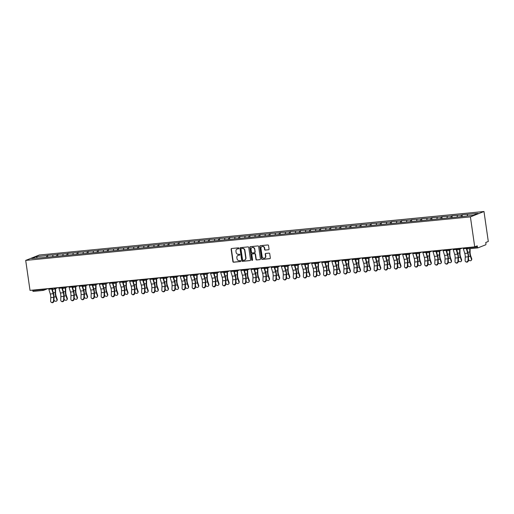 <?xml version="1.0" encoding="UTF-8"?>
<svg xmlns="http://www.w3.org/2000/svg" width="514" height="514" viewBox="0 0 514 514"><rect width="100%" height="100%" fill="white"/><g stroke="black" fill="none" stroke-linecap="round" stroke-linejoin="round"><path stroke-width="0.77" d="M238.926 248.275A0.488 0.443 -111.6 0 0 238.412 247.838L231.653 248.5A0.694 0.636 -111.6 0 0 231.114 249.245L232.893 261.594A0.694 0.636 -111.6 0 0 233.626 262.217L240.385 261.555A0.488 0.443 -111.6 0 0 240.764 261.028A0.488 0.443 -111.6 0 0 240.25 260.592L239.376 260.682A2.229 2.03 -111.6 0 1 237.025 258.683L236.87 257.655A2.229 2.03 -111.6 0 1 238.592 255.259L239.466 255.175A0.488 0.443 -111.6 0 0 239.845 254.648A0.488 0.443 -111.6 0 0 239.331 254.212L238.457 254.302A2.229 2.03 -111.6 0 1 236.099 252.303L235.952 251.275A2.229 2.03 -111.6 0 1 237.674 248.879L238.547 248.795A0.488 0.443 -111.6 0 0 238.926 248.275M268.514 249.791A0.694 0.636 -111.6 0 0 269.047 249.046L268.552 245.583A0.694 0.636 -111.6 0 0 267.813 244.96L260.309 245.692A0.694 0.636 -111.6 0 0 259.769 246.444L261.549 258.786A0.694 0.636 -111.6 0 0 262.288 259.409L269.792 258.677A0.694 0.636 -111.6 0 0 270.332 257.925L269.728 253.743A0.694 0.636 -111.6 0 0 268.989 253.119L265.777 253.434A0.694 0.636 -111.6 0 0 265.243 254.186L265.539 256.255A1.863 1.696 -111.6 0 1 264.524 258.156A1.863 1.696 -111.6 0 1 262.14 256.589L260.964 248.461A1.863 1.696 -111.6 0 1 261.979 246.566A1.863 1.696 -111.6 0 1 264.369 248.127L264.562 249.483A0.694 0.636 -111.6 0 0 265.301 250.106L268.783 249.688A0.694 0.636 -111.6 0 0 268.796 249.682L265.301 250.106M474.724 246.868L30.018 290.384L25.7 260.405L470.406 216.889L474.724 246.868L477.262 245.859L477.422 246.977A1.067 0.424 84.4 0 0 477.936 247.876A1.067 0.424 84.4 0 0 477.981 247.864L485.666 244.812A1.067 0.424 84.4 0 0 485.923 243.604L485.762 242.486L488.3 241.477L483.982 211.505L470.406 216.889M248.77 247.517A0.694 0.636 -111.6 0 0 248.031 246.893L240.526 247.632A0.694 0.636 -111.6 0 0 239.987 248.378L241.766 260.72A0.694 0.636 -111.6 0 0 242.499 261.343L250.01 260.611A0.694 0.636 -111.6 0 0 250.543 259.866L248.77 247.517M250.414 246.662L257.925 245.93A0.694 0.636 -111.6 0 1 258.658 246.553L260.437 258.895A0.694 0.636 -111.6 0 1 259.898 259.641L256.685 259.955A0.694 0.636 -111.6 0 1 255.953 259.332L255.233 254.327A0.694 0.636 -111.6 0 0 254.494 253.704L252.368 253.91A0.694 0.636 -111.6 0 0 251.828 254.661L252.58 259.872A0.488 0.443 -111.6 0 1 252.316 260.373A0.488 0.443 -111.6 0 1 251.687 259.962L249.881 247.407A0.694 0.636 -111.6 0 1 250.414 246.662A0.694 0.636 -111.6 0 0 250.151 247.305L249.881 247.407M483.982 211.505L39.276 255.021L25.7 260.405M462.337 216.497L462.08 214.756L461.379 215.038L461.026 216.696M462.08 214.756L478.065 213.406L473.343 215.282L462.105 216.593L41.441 257.752L31.617 258.503L36.34 256.627L46.87 255.599L46.517 257.257M47.828 257.058L47.577 255.317L46.87 255.599M47.577 255.317L56.983 254.61L56.63 256.268M57.941 256.068L57.69 254.327L56.983 254.61M57.69 254.327L67.09 253.62L66.743 255.278M68.047 255.079L67.797 253.338L67.09 253.62M67.797 253.338L77.203 252.631L76.849 254.289M78.16 254.089L77.91 252.348L77.203 252.631M77.91 252.348L87.309 251.642L86.962 253.299M88.267 253.1L88.016 251.359L87.309 251.642M88.016 251.359L97.422 250.652L97.069 252.31M98.38 252.117L98.129 250.369L97.422 250.652M98.129 250.369L107.529 249.663L107.182 251.32M108.486 251.128L108.236 249.386L107.529 249.663M108.236 249.386L117.642 248.673L117.288 250.331M118.599 250.138L118.348 248.397L117.642 248.673M118.348 248.397L127.748 247.684L127.401 249.341M128.706 249.149L128.455 247.407L127.748 247.684M128.455 247.407L137.861 246.694L137.508 248.352M138.819 248.159L138.568 246.418L137.861 246.694M138.568 246.418L147.968 245.705L147.621 247.362M148.925 247.17L148.674 245.429L147.968 245.705M148.674 245.429L158.081 244.715L157.727 246.373M159.038 246.18L158.787 244.439L158.081 244.715M158.787 244.439L168.187 243.726L167.84 245.384M169.145 245.191L168.894 243.45L168.187 243.726M168.894 243.45L178.3 242.736L177.947 244.394M179.257 244.201L179.007 242.46L178.3 242.736M179.007 242.46L188.407 241.747L188.06 243.405M189.364 243.212L189.113 241.471L188.407 241.747M189.113 241.471L198.52 240.758L198.166 242.415M199.477 242.222L199.226 240.481L198.52 240.758M199.226 240.481L208.633 239.768L208.279 241.426M209.583 241.233L209.333 239.492L208.633 239.768M209.333 239.492L218.739 238.779L218.386 240.436M219.696 240.244L219.446 238.502L218.739 238.779M219.446 238.502L228.852 237.789L228.499 239.447M229.803 239.254L229.552 237.513L228.852 237.789M229.552 237.513L238.959 236.8L238.605 238.464M239.916 238.265L239.665 236.524L238.959 236.8M239.665 236.524L249.072 235.81L248.718 237.474M250.029 237.275L249.772 235.534L249.072 235.81M249.772 235.534L259.178 234.827L258.825 236.485M260.135 236.286L259.885 234.545L259.178 234.827M259.885 234.545L269.291 233.838L268.938 235.496M270.248 235.296L269.998 233.555L269.291 233.838M269.998 233.555L279.398 232.848L279.051 234.506M280.355 234.307L280.104 232.566L279.398 232.848M280.104 232.566L289.51 231.859L289.157 233.517M290.468 233.317L290.217 231.576L289.51 231.859M290.217 231.576L299.617 230.87L299.27 232.527M300.574 232.328L300.324 230.587L299.617 230.87M300.324 230.587L309.73 229.88L309.377 231.538M310.687 231.339L310.437 229.597L309.73 229.88M310.437 229.597L319.837 228.891L319.49 230.548M320.794 230.349L320.543 228.608L319.837 228.891M320.543 228.608L329.949 227.901L329.596 229.559M330.907 229.36L330.656 227.618L329.949 227.901M330.656 227.618L340.056 226.912L339.709 228.569M341.013 228.37L340.763 226.629L340.056 226.912M340.763 226.629L350.169 225.922L349.816 227.58M351.126 227.381L350.876 225.64L350.169 225.922M350.876 225.64L360.275 224.933L359.928 226.59M361.233 226.391L360.982 224.65L360.275 224.933M360.982 224.65L370.388 223.943L370.035 225.601M371.346 225.402L371.095 223.661L370.388 223.943M371.095 223.661L380.495 222.954L380.148 224.612M381.452 224.412L381.202 222.671L380.495 222.954M381.202 222.671L390.608 221.964L390.254 223.622M391.565 223.423L391.315 221.682L390.608 221.964M391.315 221.682L400.714 220.975L400.367 222.633M401.672 222.433L401.421 220.692L400.714 220.975M401.421 220.692L410.827 219.986L410.474 221.643M411.785 221.444L411.534 219.703L410.827 219.986M411.534 219.703L420.94 218.996L420.587 220.654M421.891 220.455L421.641 218.713L420.94 218.996M421.641 218.713L431.047 218.007L430.693 219.664M432.004 219.465L431.754 217.724L431.047 218.007M431.754 217.724L441.16 217.017L440.806 218.675M442.111 218.476L441.86 216.735L441.16 217.017M441.86 216.735L451.266 216.028L450.913 217.685M452.224 217.486L451.973 215.745L451.266 216.028M451.973 215.745L461.379 215.038M457.421 215.424L457.074 217.081M447.315 216.413L446.962 218.071M437.202 217.403L436.855 219.06M427.095 218.392L426.742 220.05M416.982 219.382L416.636 221.039M406.876 220.371L406.523 222.029M396.763 221.361L396.416 223.018M386.656 222.35L386.303 224.008M376.544 223.339L376.19 224.997M366.437 224.329L366.084 225.987M356.324 225.318L355.971 226.976M346.218 226.308L345.864 227.965M336.105 227.297L335.751 228.955M325.998 228.287L325.645 229.944M315.885 229.276L315.532 230.934M305.772 230.266L305.425 231.923M295.666 231.255L295.312 232.913M285.553 232.244L285.206 233.902M275.446 233.234L275.093 234.892M265.333 234.223L264.986 235.881M255.227 235.213L254.873 236.87M245.114 236.202L244.767 237.86M235.007 237.192L234.654 238.849M224.894 238.181L224.547 239.839M214.788 239.171L214.434 240.828M204.675 240.16L204.328 241.818M194.568 241.15L194.215 242.807M184.455 242.139L184.108 243.797M174.349 243.128L173.995 244.786M164.236 244.111L163.882 245.776M154.129 245.101L153.776 246.765M144.016 246.09L143.663 247.748M133.91 247.08L133.556 248.737M123.797 248.069L123.444 249.727M113.69 249.059L113.337 250.716M103.577 250.048L103.224 251.706M93.464 251.038L93.118 252.695M83.358 252.027L83.005 253.685M73.245 253.016L72.898 254.674M63.138 254.006L62.785 255.664M53.026 254.995L52.679 256.653M32.665 290.121L32.716 290.494L42.765 289.51L42.713 289.138M43.227 290.404L33.275 291.38A1.067 0.424 -95.6 0 1 33.23 291.393A1.067 0.424 -95.6 0 1 32.716 290.494M36.34 256.627L37.194 257.957M467.534 214.434L467.226 215.88M238.785 248.692L237.943 248.776A2.229 2.03 -111.6 0 0 237.307 248.956M238.226 255.336A2.229 2.03 -111.6 0 1 238.862 255.15L239.704 255.072M231.634 248.5A0.694 0.636 -111.6 0 0 231.384 249.136L233.163 261.485A0.694 0.636 -111.6 0 0 233.902 262.108L240.623 261.446M240.507 247.632A0.694 0.636 -111.6 0 0 240.256 248.268L242.036 260.617A0.694 0.636 -111.6 0 0 242.775 261.24L250.279 260.502A0.694 0.636 -111.6 0 0 250.292 260.502L250.01 260.611M241.362 248.519A0.488 0.443 -111.6 0 0 240.989 249.046L242.55 259.878A0.488 0.443 -111.6 0 0 243.064 260.315L243.983 260.225A2.229 2.03 -111.6 0 0 245.705 257.835L244.638 250.427A2.229 2.03 -111.6 0 0 242.287 248.429L241.638 248.416A0.488 0.443 -111.6 0 0 241.426 248.493M244.625 260.045A2.229 2.03 -111.6 0 0 245.975 257.726L245.705 257.835M241.638 248.416L242.557 248.32A2.229 2.03 -111.6 0 1 244.908 250.318L245.975 257.726M259.898 259.641L260.174 259.538A0.694 0.636 -111.6 0 0 260.187 259.531L256.685 259.955M252.348 253.916A0.694 0.636 -111.6 0 1 252.637 253.807L254.771 253.595A0.694 0.636 -111.6 0 1 255.503 254.218L256.223 259.229A0.694 0.636 -111.6 0 0 256.961 259.853M250.151 247.305L251.963 259.853A0.488 0.443 -111.6 0 0 252.438 260.29M254.481 249.129A1.863 1.696 -111.6 0 0 252.091 247.568A1.863 1.696 -111.6 0 0 251.076 249.463L251.494 252.329A0.694 0.636 -111.6 0 0 252.226 252.952L254.359 252.747A0.694 0.636 -111.6 0 0 254.893 251.995L254.751 249.027A1.863 1.696 -111.6 0 0 252.233 247.517M254.642 252.637A0.694 0.636 -111.6 0 0 255.169 251.886L254.893 251.995M254.751 249.027L255.169 251.886M262.121 246.514A1.863 1.696 -111.6 0 1 264.639 248.024L264.838 249.38A0.694 0.636 -111.6 0 0 265.571 250.003M264.659 258.099A1.863 1.696 -111.6 0 0 265.809 256.152L265.539 256.255M265.764 253.434A0.694 0.636 -111.6 0 0 265.513 254.077L265.809 256.152M260.296 245.692A0.694 0.636 -111.6 0 0 260.045 246.334L261.819 258.677A0.694 0.636 -111.6 0 0 262.558 259.3L270.062 258.568A0.694 0.636 -111.6 0 0 270.081 258.568L269.792 258.677M53.957 299.913L54.034 300.118A1.6 1.253 -152.5 0 0 55.428 301.268A1.6 1.253 -152.5 0 0 56.906 300.709A1.6 1.253 -152.5 0 0 56.951 299.829L57.215 299.321L56.174 296.347A4.755 1.895 -95.6 0 1 55.718 294.438A4.755 1.895 -95.6 0 1 55.602 292.755L55.602 288.585M55.223 288.733L55.223 292.569A5.68 2.262 84.4 0 0 55.364 294.58A5.68 2.262 84.4 0 0 55.91 296.854L56.951 299.829M57.215 299.321A1.6 1.253 27.5 0 1 57.17 300.202L56.906 300.709M52.312 288.791L52.306 289.44M48.637 288.56A5.68 2.262 -95.6 0 0 48.836 289.286L50.282 293.995A4.755 1.895 84.4 0 1 50.629 295.589A4.755 1.895 84.4 0 1 50.745 297.625L50.629 301.063A1.6 1.388 -55.8 0 0 53.546 300.78L53.662 297.343A4.755 1.895 84.4 0 0 53.546 295.306A4.755 1.895 84.4 0 0 53.199 293.712L51.753 288.996A5.68 2.262 -95.6 0 1 51.554 288.277M51.946 288.238A4.755 1.895 84.4 0 0 52.036 288.547L53.482 293.263A5.68 2.262 -95.6 0 1 53.899 295.164A5.68 2.262 -95.6 0 1 54.041 297.593L53.925 301.031A1.6 1.388 124.2 0 1 51.567 302.495L51.188 302.238M64.07 298.923L64.141 299.129A1.6 1.253 -152.5 0 0 65.541 300.279A1.6 1.253 -152.5 0 0 67.019 299.72A1.6 1.253 -152.5 0 0 67.058 298.846L67.321 298.332L66.28 295.357A4.755 1.895 -95.6 0 1 65.831 293.449A4.755 1.895 -95.6 0 1 65.708 291.766L65.715 287.596M65.336 287.744L65.329 291.579A5.68 2.262 84.4 0 0 65.477 293.59A5.68 2.262 84.4 0 0 66.017 295.865L67.058 298.846M67.321 298.332A1.6 1.253 27.5 0 1 67.283 299.212L67.019 299.72M62.419 287.801L62.419 288.45M74.177 297.934L74.254 298.139A1.6 1.253 -152.5 0 0 75.648 299.289A1.6 1.253 -152.5 0 0 77.126 298.73A1.6 1.253 -152.5 0 0 77.171 297.857L77.434 297.343L76.393 294.368A4.755 1.895 -95.6 0 1 75.937 292.46A4.755 1.895 -95.6 0 1 75.821 290.776L75.821 286.606M75.449 286.754L75.442 290.59A5.68 2.262 84.4 0 0 75.584 292.601A5.68 2.262 84.4 0 0 76.13 294.875L77.171 297.857M77.434 297.343A1.6 1.253 27.5 0 1 77.389 298.223L77.126 298.73M72.532 286.818L72.532 287.461M84.29 296.944L84.36 297.15A1.6 1.253 -152.5 0 0 85.761 298.3A1.6 1.253 -152.5 0 0 87.239 297.747A1.6 1.253 -152.5 0 0 87.277 296.867L87.541 296.353L86.5 293.378A4.755 1.895 -95.6 0 1 86.05 291.47A4.755 1.895 -95.6 0 1 85.928 289.787L85.934 285.617M85.555 285.765L85.549 289.6A5.68 2.262 84.4 0 0 85.697 291.611A5.68 2.262 84.4 0 0 86.236 293.886L87.277 296.867M87.541 296.353A1.6 1.253 27.5 0 1 87.502 297.233L87.239 297.747M82.638 285.829L82.638 286.471M94.403 295.955L94.473 296.16A1.6 1.253 -152.5 0 0 95.867 297.31A1.6 1.253 -152.5 0 0 97.345 296.758A1.6 1.253 -152.5 0 0 97.39 295.878L97.654 295.364L96.613 292.389A4.755 1.895 -95.6 0 1 96.157 290.481A4.755 1.895 -95.6 0 1 96.041 288.804L96.041 284.627M95.668 284.775L95.662 288.617A5.68 2.262 84.4 0 0 95.81 290.622A5.68 2.262 84.4 0 0 96.349 292.896L97.39 295.878M97.654 295.364A1.6 1.253 27.5 0 1 97.609 296.244L97.345 296.758M92.751 284.84L92.751 285.482M104.509 294.965L104.58 295.171A1.6 1.253 -152.5 0 0 105.98 296.321A1.6 1.253 -152.5 0 0 107.458 295.768A1.6 1.253 -152.5 0 0 107.497 294.888L107.76 294.374L106.719 291.399A4.755 1.895 -95.6 0 1 106.269 289.491A4.755 1.895 -95.6 0 1 106.147 287.814L106.154 283.638M105.775 283.786L105.775 287.628A5.68 2.262 84.4 0 0 105.916 289.633A5.68 2.262 84.4 0 0 106.456 291.907L107.497 294.888M107.76 294.374A1.6 1.253 27.5 0 1 107.722 295.254L107.458 295.768M102.858 283.85L102.858 284.493M58.75 287.57A5.68 2.262 -95.6 0 0 58.943 288.296L60.389 293.006A4.755 1.895 84.4 0 1 60.742 294.599A4.755 1.895 84.4 0 1 60.858 296.636L60.742 300.073A1.6 1.388 -55.8 0 0 63.659 299.791L63.775 296.353A4.755 1.895 84.4 0 0 63.659 294.316A4.755 1.895 84.4 0 0 63.306 292.723L61.86 288.007A5.68 2.262 -95.6 0 1 61.667 287.287M62.053 287.249A4.755 1.895 84.4 0 0 62.149 287.557L63.595 292.273A5.68 2.262 -95.6 0 1 64.012 294.175A5.68 2.262 -95.6 0 1 64.147 296.604L64.032 300.041A1.6 1.388 124.2 0 1 61.674 301.506L61.301 301.249M68.857 286.581A5.68 2.262 -95.6 0 0 69.056 287.307L70.502 292.016A4.755 1.895 84.4 0 1 70.848 293.61A4.755 1.895 84.4 0 1 70.964 295.646L70.848 299.084A1.6 1.388 -55.8 0 0 73.765 298.801L73.881 295.364A4.755 1.895 84.4 0 0 73.765 293.327A4.755 1.895 84.4 0 0 73.418 291.734L71.973 287.018A5.68 2.262 -95.6 0 1 71.774 286.298M72.166 286.259A4.755 1.895 84.4 0 0 72.256 286.568L73.701 291.284A5.68 2.262 -95.6 0 1 74.119 293.186A5.68 2.262 -95.6 0 1 74.26 295.614L74.144 299.052A1.6 1.388 124.2 0 1 71.787 300.517L71.407 300.266M78.97 285.591A5.68 2.262 -95.6 0 0 79.162 286.317L80.608 291.027A4.755 1.895 84.4 0 1 80.961 292.62A4.755 1.895 84.4 0 1 81.077 294.657L80.961 298.094A1.6 1.388 -55.8 0 0 83.878 297.812L83.994 294.374A4.755 1.895 84.4 0 0 83.878 292.337A4.755 1.895 84.4 0 0 83.525 290.744L82.079 286.028A5.68 2.262 -95.6 0 1 81.887 285.309M82.279 285.27A4.755 1.895 84.4 0 0 82.368 285.578L83.814 290.294A5.68 2.262 -95.6 0 1 84.232 292.196A5.68 2.262 -95.6 0 1 84.367 294.625L84.251 298.069A1.6 1.388 124.2 0 1 81.893 299.527L81.52 299.276M89.076 284.602A5.68 2.262 -95.6 0 0 89.275 285.328L90.721 290.037A4.755 1.895 84.4 0 1 91.068 291.631A4.755 1.895 84.4 0 1 91.184 293.667L91.068 297.105A1.6 1.388 -55.8 0 0 93.985 296.822L94.101 293.385A4.755 1.895 84.4 0 0 93.985 291.348A4.755 1.895 84.4 0 0 93.638 289.755L92.192 285.039A5.68 2.262 -95.6 0 1 91.993 284.319M92.385 284.281A4.755 1.895 84.4 0 0 92.475 284.595L93.921 289.305A5.68 2.262 -95.6 0 1 94.338 291.207A5.68 2.262 -95.6 0 1 94.48 293.635L94.364 297.079A1.6 1.388 124.2 0 1 92.006 298.538L91.627 298.287M99.189 283.612A5.68 2.262 -95.6 0 0 99.382 284.338L100.828 289.048A4.755 1.895 84.4 0 1 101.181 290.641A4.755 1.895 84.4 0 1 101.297 292.678L101.181 296.115A1.6 1.388 -55.8 0 0 104.098 295.833L104.213 292.395A4.755 1.895 84.4 0 0 104.098 290.359A4.755 1.895 84.4 0 0 103.744 288.765L102.299 284.049A5.68 2.262 -95.6 0 1 102.106 283.33M102.498 283.291A4.755 1.895 84.4 0 0 102.588 283.606L104.034 288.315A5.68 2.262 -95.6 0 1 104.451 290.217A5.68 2.262 -95.6 0 1 104.586 292.646L104.47 296.09A1.6 1.388 124.2 0 1 102.113 297.548L101.74 297.298M114.622 293.976L114.693 294.181A1.6 1.253 -152.5 0 0 116.087 295.332A1.6 1.253 -152.5 0 0 117.565 294.779A1.6 1.253 -152.5 0 0 117.61 293.899L117.873 293.385L116.832 290.41A4.755 1.895 -95.6 0 1 116.376 288.502A4.755 1.895 -95.6 0 1 116.26 286.825L116.26 282.649M115.888 282.796L115.881 286.639A5.68 2.262 84.4 0 0 116.029 288.643A5.68 2.262 84.4 0 0 116.569 290.918L117.61 293.899M117.873 293.385A1.6 1.253 27.5 0 1 117.834 294.265L117.565 294.779M112.971 282.861L112.971 283.503M109.296 282.623A5.68 2.262 -95.6 0 0 109.495 283.349L110.94 288.058A4.755 1.895 84.4 0 1 111.294 289.652A4.755 1.895 84.4 0 1 111.403 291.689L111.287 295.126A1.6 1.388 -55.8 0 0 114.204 294.843L114.32 291.406A4.755 1.895 84.4 0 0 114.204 289.369A4.755 1.895 84.4 0 0 113.857 287.776L112.412 283.06A5.68 2.262 -95.6 0 1 112.213 282.34M112.605 282.302A4.755 1.895 84.4 0 0 112.694 282.616L114.14 287.326A5.68 2.262 -95.6 0 1 114.558 289.228A5.68 2.262 -95.6 0 1 114.699 291.663L114.583 295.1A1.6 1.388 124.2 0 1 112.225 296.559L111.853 296.308M124.729 292.986L124.799 293.192A1.6 1.253 -152.5 0 0 126.2 294.342A1.6 1.253 -152.5 0 0 127.678 293.79A1.6 1.253 -152.5 0 0 127.716 292.909L127.98 292.395L126.945 289.421A4.755 1.895 -95.6 0 1 126.489 287.519A4.755 1.895 -95.6 0 1 126.367 285.835L126.373 281.659M125.994 281.807L125.994 285.649A5.68 2.262 84.4 0 0 126.136 287.654A5.68 2.262 84.4 0 0 126.675 289.928L127.716 292.909M127.98 292.395A1.6 1.253 27.5 0 1 127.941 293.276L127.678 293.79M123.077 281.871L123.077 282.514M119.409 281.633A5.68 2.262 -95.6 0 0 119.601 282.359L121.047 287.069A4.755 1.895 84.4 0 1 121.4 288.662A4.755 1.895 84.4 0 1 121.516 290.699L121.4 294.137A1.6 1.388 -55.8 0 0 124.317 293.854L124.433 290.416A4.755 1.895 84.4 0 0 124.317 288.38A4.755 1.895 84.4 0 0 123.964 286.786L122.518 282.07A5.68 2.262 -95.6 0 1 122.326 281.351M122.717 281.312A4.755 1.895 84.4 0 0 122.807 281.627L124.253 286.337A5.68 2.262 -95.6 0 1 124.671 288.238A5.68 2.262 -95.6 0 1 124.806 290.673L124.69 294.111A1.6 1.388 124.2 0 1 122.332 295.569L121.959 295.319M134.841 291.997L134.912 292.203A1.6 1.253 -152.5 0 0 136.306 293.353A1.6 1.253 -152.5 0 0 137.784 292.8A1.6 1.253 -152.5 0 0 137.829 291.92L138.093 291.406L137.052 288.431A4.755 1.895 -95.6 0 1 136.602 286.529A4.755 1.895 -95.6 0 1 136.48 284.846L136.48 280.67M136.107 280.817L136.101 284.66A5.68 2.262 84.4 0 0 136.249 286.664A5.68 2.262 84.4 0 0 136.788 288.939L137.829 291.92M138.093 291.406A1.6 1.253 27.5 0 1 138.054 292.286L137.784 292.8M133.19 280.882L133.19 281.524M129.515 280.644A5.68 2.262 -95.6 0 0 129.714 281.37L131.16 286.08A4.755 1.895 84.4 0 1 131.513 287.673A4.755 1.895 84.4 0 1 131.623 289.71L131.507 293.147A1.6 1.388 -55.8 0 0 134.424 292.864L134.54 289.427A4.755 1.895 84.4 0 0 134.424 287.39A4.755 1.895 84.4 0 0 134.077 285.797L132.631 281.081A5.68 2.262 -95.6 0 1 132.432 280.361M132.824 280.323A4.755 1.895 84.4 0 0 132.914 280.638L134.36 285.347A5.68 2.262 -95.6 0 1 134.777 287.249A5.68 2.262 -95.6 0 1 134.919 289.684L134.803 293.121A1.6 1.388 124.2 0 1 132.445 294.58L132.072 294.329M144.948 291.008L145.019 291.213A1.6 1.253 -152.5 0 0 146.419 292.363A1.6 1.253 -152.5 0 0 147.897 291.811A1.6 1.253 -152.5 0 0 147.936 290.93L148.205 290.416L147.165 287.442A4.755 1.895 -95.6 0 1 146.708 285.54A4.755 1.895 -95.6 0 1 146.586 283.856L146.593 279.68M146.214 279.828L146.214 283.67A5.68 2.262 84.4 0 0 146.355 285.675A5.68 2.262 84.4 0 0 146.895 287.949L147.936 290.93M148.205 290.416A1.6 1.253 27.5 0 1 148.16 291.297L147.897 291.811M143.297 279.892L143.297 280.535M139.628 279.655A5.68 2.262 -95.6 0 0 139.821 280.381L141.273 285.09A4.755 1.895 84.4 0 1 141.62 286.683A4.755 1.895 84.4 0 1 141.735 288.72L141.62 292.158A1.6 1.388 -55.8 0 0 144.537 291.875L144.652 288.438A4.755 1.895 84.4 0 0 144.537 286.401A4.755 1.895 84.4 0 0 144.183 284.807L142.738 280.098A5.68 2.262 -95.6 0 1 142.545 279.372M142.937 279.333A4.755 1.895 84.4 0 0 143.027 279.648L144.473 284.358A5.68 2.262 -95.6 0 1 144.89 286.259A5.68 2.262 -95.6 0 1 145.025 288.695L144.909 292.132A1.6 1.388 124.2 0 1 142.551 293.59L142.179 293.34M155.061 290.018L155.132 290.224A1.6 1.253 -152.5 0 0 156.526 291.374A1.6 1.253 -152.5 0 0 158.004 290.821A1.6 1.253 -152.5 0 0 158.049 289.941L158.312 289.427L157.271 286.452A4.755 1.895 -95.6 0 1 156.821 284.55A4.755 1.895 -95.6 0 1 156.699 282.867L156.699 278.691M156.327 278.839L156.32 282.681A5.68 2.262 84.4 0 0 156.468 284.685A5.68 2.262 84.4 0 0 157.008 286.96L158.049 289.941M158.312 289.427A1.6 1.253 27.5 0 1 158.273 290.307L158.004 290.821M153.41 278.903L153.41 279.545M149.735 278.665A5.68 2.262 -95.6 0 0 149.934 279.391L151.379 284.101A4.755 1.895 84.4 0 1 151.733 285.694A4.755 1.895 84.4 0 1 151.848 287.731L151.726 291.168A1.6 1.388 -55.8 0 0 154.643 290.885L154.759 287.448A4.755 1.895 84.4 0 0 154.65 285.411A4.755 1.895 84.4 0 0 154.296 283.818L152.851 279.108A5.68 2.262 -95.6 0 1 152.652 278.382M153.043 278.344A4.755 1.895 84.4 0 0 153.133 278.659L154.579 283.368A5.68 2.262 -95.6 0 1 154.997 285.27A5.68 2.262 -95.6 0 1 155.138 287.705L155.022 291.142A1.6 1.388 124.2 0 1 152.664 292.601L152.292 292.35M165.167 289.029L165.238 289.234A1.6 1.253 -152.5 0 0 166.639 290.384A1.6 1.253 -152.5 0 0 168.117 289.832A1.6 1.253 -152.5 0 0 168.155 288.952L168.425 288.444L167.384 285.463A4.755 1.895 -95.6 0 1 166.928 283.561A4.755 1.895 -95.6 0 1 166.806 281.878L166.812 277.701M166.433 277.849L166.433 281.691A5.68 2.262 84.4 0 0 166.575 283.696A5.68 2.262 84.4 0 0 167.114 285.97L168.155 288.952M168.425 288.444A1.6 1.253 27.5 0 1 168.38 289.318L168.117 289.832M163.516 277.913L163.516 278.556M159.848 277.676A5.68 2.262 -95.6 0 0 160.04 278.402L161.492 283.111A4.755 1.895 84.4 0 1 161.839 284.705A4.755 1.895 84.4 0 1 161.955 286.741L161.839 290.179A1.6 1.388 -55.8 0 0 164.756 289.896L164.872 286.459A4.755 1.895 84.4 0 0 164.756 284.422A4.755 1.895 84.4 0 0 164.403 282.828L162.957 278.119A5.68 2.262 -95.6 0 1 162.765 277.393M163.156 277.354A4.755 1.895 84.4 0 0 163.246 277.669L164.692 282.379A5.68 2.262 -95.6 0 1 165.11 284.281A5.68 2.262 -95.6 0 1 165.245 286.716L165.129 290.153A1.6 1.388 124.2 0 1 162.777 291.611L162.398 291.361M175.28 288.039L175.351 288.245A1.6 1.253 -152.5 0 0 176.745 289.395A1.6 1.253 -152.5 0 0 178.223 288.842A1.6 1.253 -152.5 0 0 178.268 287.962L178.531 287.454L177.491 284.473A4.755 1.895 -95.6 0 1 177.041 282.572A4.755 1.895 -95.6 0 1 176.919 280.888L176.919 276.712M176.546 276.86L176.54 280.702A5.68 2.262 84.4 0 0 176.688 282.706A5.68 2.262 84.4 0 0 177.227 284.981L178.268 287.962M178.531 287.454A1.6 1.253 27.5 0 1 178.493 288.328L178.223 288.842M173.629 276.924L173.629 277.566M169.961 276.686A5.68 2.262 -95.6 0 0 170.153 277.412L171.599 282.128A4.755 1.895 84.4 0 1 171.952 283.715A4.755 1.895 84.4 0 1 172.068 285.752L171.946 289.189A1.6 1.388 -55.8 0 0 174.863 288.907L174.978 285.469A4.755 1.895 84.4 0 0 174.869 283.432A4.755 1.895 84.4 0 0 174.516 281.839L173.07 277.13A5.68 2.262 -95.6 0 1 172.871 276.403M173.263 276.365A4.755 1.895 84.4 0 0 173.353 276.68L174.799 281.389A5.68 2.262 -95.6 0 1 175.223 283.291A5.68 2.262 -95.6 0 1 175.358 285.726L175.242 289.164A1.6 1.388 124.2 0 1 172.884 290.628L172.511 290.371M185.387 287.05L185.458 287.255A1.6 1.253 -152.5 0 0 186.858 288.405A1.6 1.253 -152.5 0 0 188.336 287.853A1.6 1.253 -152.5 0 0 188.375 286.973L188.644 286.465L187.604 283.484A4.755 1.895 -95.6 0 1 187.147 281.582A4.755 1.895 -95.6 0 1 187.025 279.899L187.032 275.722M186.653 275.87L186.653 279.712A5.68 2.262 84.4 0 0 186.794 281.717A5.68 2.262 84.4 0 0 187.334 283.991L188.375 286.973M188.644 286.465A1.6 1.253 27.5 0 1 188.599 287.345L188.336 287.853M183.736 275.934L183.736 276.577M180.067 275.697A5.68 2.262 -95.6 0 0 180.266 276.423L181.712 281.139A4.755 1.895 84.4 0 1 182.059 282.726A4.755 1.895 84.4 0 1 182.174 284.762L182.059 288.2A1.6 1.388 -55.8 0 0 184.976 287.917L185.091 284.48A4.755 1.895 84.4 0 0 184.976 282.443A4.755 1.895 84.4 0 0 184.629 280.85L183.177 276.14A5.68 2.262 -95.6 0 1 182.984 275.414M183.376 275.375A4.755 1.895 84.4 0 0 183.466 275.69L184.911 280.4A5.68 2.262 -95.6 0 1 185.329 282.302A5.68 2.262 -95.6 0 1 185.464 284.737L185.348 288.174A1.6 1.388 124.2 0 1 182.997 289.639L182.618 289.382M195.5 286.06L195.571 286.266A1.6 1.253 -152.5 0 0 196.965 287.416A1.6 1.253 -152.5 0 0 198.443 286.863A1.6 1.253 -152.5 0 0 198.488 285.983L198.751 285.476L197.71 282.494A4.755 1.895 -95.6 0 1 197.26 280.593A4.755 1.895 -95.6 0 1 197.138 278.909L197.138 274.733M196.766 274.881L196.759 278.723A5.68 2.262 84.4 0 0 196.907 280.734A5.68 2.262 84.4 0 0 197.447 283.002L198.488 285.983M198.751 285.476A1.6 1.253 27.5 0 1 198.712 286.356L198.443 286.863M193.849 274.945L193.849 275.588M190.18 274.707A5.68 2.262 -95.6 0 0 190.373 275.433L191.818 280.149A4.755 1.895 84.4 0 1 192.172 281.736A4.755 1.895 84.4 0 1 192.287 283.773L192.172 287.217A1.6 1.388 -55.8 0 0 195.082 286.928L195.204 283.49A4.755 1.895 84.4 0 0 195.089 281.454A4.755 1.895 84.4 0 0 194.735 279.86L193.29 275.151A5.68 2.262 -95.6 0 1 193.091 274.425M193.482 274.386A4.755 1.895 84.4 0 0 193.572 274.701L195.018 279.41A5.68 2.262 -95.6 0 1 195.442 281.312A5.68 2.262 -95.6 0 1 195.577 283.747L195.461 287.185A1.6 1.388 124.2 0 1 193.103 288.65L192.731 288.393M205.606 285.071L205.684 285.276A1.6 1.253 -152.5 0 0 207.078 286.426A1.6 1.253 -152.5 0 0 208.555 285.874A1.6 1.253 -152.5 0 0 208.594 284.994L208.864 284.486L207.823 281.505A4.755 1.895 -95.6 0 1 207.367 279.603A4.755 1.895 -95.6 0 1 207.245 277.92L207.251 273.744M206.872 273.891L206.872 277.733A5.68 2.262 84.4 0 0 207.013 279.744A5.68 2.262 84.4 0 0 207.553 282.013L208.594 284.994M208.864 284.486A1.6 1.253 27.5 0 1 208.819 285.366L208.555 285.874M203.955 273.956L203.955 274.598M200.287 273.718A5.68 2.262 -95.6 0 0 200.486 274.444L201.931 279.16A4.755 1.895 84.4 0 1 202.278 280.747A4.755 1.895 84.4 0 1 202.394 282.784L202.278 286.227A1.6 1.388 -55.8 0 0 205.195 285.938L205.311 282.501A4.755 1.895 84.4 0 0 205.195 280.464A4.755 1.895 84.4 0 0 204.848 278.871L203.396 274.161A5.68 2.262 -95.6 0 1 203.203 273.435M203.595 273.397A4.755 1.895 84.4 0 0 203.685 273.711L205.131 278.421A5.68 2.262 -95.6 0 1 205.549 280.323A5.68 2.262 -95.6 0 1 205.684 282.758L205.568 286.195A1.6 1.388 124.2 0 1 203.216 287.66L202.837 287.403M215.719 284.081L215.79 284.287A1.6 1.253 -152.5 0 0 217.191 285.437A1.6 1.253 -152.5 0 0 218.668 284.884A1.6 1.253 -152.5 0 0 218.707 284.004L218.97 283.497L217.93 280.515A4.755 1.895 -95.6 0 1 217.48 278.614A4.755 1.895 -95.6 0 1 217.358 276.93L217.358 272.754M216.985 272.902L216.979 276.744A5.68 2.262 84.4 0 0 217.126 278.755A5.68 2.262 84.4 0 0 217.666 281.023L218.707 284.004M218.97 283.497A1.6 1.253 27.5 0 1 218.932 284.377L218.668 284.884M214.068 272.966L214.068 273.609M210.399 272.728A5.68 2.262 -95.6 0 0 210.592 273.454L212.038 278.17A4.755 1.895 84.4 0 1 212.391 279.757A4.755 1.895 84.4 0 1 212.507 281.794L212.391 285.238A1.6 1.388 -55.8 0 0 215.302 284.949L215.424 281.511A4.755 1.895 84.4 0 0 215.308 279.475A4.755 1.895 84.4 0 0 214.955 277.881L213.509 273.172A5.68 2.262 -95.6 0 1 213.316 272.446M213.702 272.407A4.755 1.895 84.4 0 0 213.792 272.722L215.237 277.431A5.68 2.262 -95.6 0 1 215.662 279.333A5.68 2.262 -95.6 0 1 215.796 281.768L215.681 285.206A1.6 1.388 124.2 0 1 213.323 286.671L212.95 286.414M225.826 283.092L225.903 283.298A1.6 1.253 -152.5 0 0 227.297 284.448A1.6 1.253 -152.5 0 0 228.775 283.895A1.6 1.253 -152.5 0 0 228.814 283.015L229.083 282.507L228.043 279.526A4.755 1.895 -95.6 0 1 227.586 277.624A4.755 1.895 -95.6 0 1 227.464 275.941L227.471 271.765M227.092 271.912L227.092 275.755A5.68 2.262 84.4 0 0 227.233 277.766A5.68 2.262 84.4 0 0 227.773 280.034L228.814 283.015M229.083 282.507A1.6 1.253 27.5 0 1 229.038 283.387L228.775 283.895M224.175 271.977L224.175 272.619M220.506 271.739A5.68 2.262 -95.6 0 0 220.705 272.465L222.151 277.181A4.755 1.895 84.4 0 1 222.498 278.768A4.755 1.895 84.4 0 1 222.613 280.805L222.498 284.248A1.6 1.388 -55.8 0 0 225.415 283.959L225.53 280.522A4.755 1.895 84.4 0 0 225.415 278.485A4.755 1.895 84.4 0 0 225.068 276.892L223.622 272.182A5.68 2.262 -95.6 0 1 223.423 271.456M223.815 271.418A4.755 1.895 84.4 0 0 223.905 271.733L225.35 276.442A5.68 2.262 -95.6 0 1 225.768 278.344A5.68 2.262 -95.6 0 1 225.903 280.779L225.787 284.216A1.6 1.388 124.2 0 1 223.436 285.681L223.057 285.424M235.939 282.102L236.01 282.308A1.6 1.253 -152.5 0 0 237.41 283.465A1.6 1.253 -152.5 0 0 238.888 282.906A1.6 1.253 -152.5 0 0 238.926 282.025L239.19 281.518L238.149 278.537A4.755 1.895 -95.6 0 1 237.699 276.635A4.755 1.895 -95.6 0 1 237.577 274.951L237.584 270.775M237.205 270.923L237.198 274.765A5.68 2.262 84.4 0 0 237.346 276.776A5.68 2.262 84.4 0 0 237.886 279.044L238.926 282.025M239.19 281.518A1.6 1.253 27.5 0 1 239.151 282.398L238.888 282.906M234.288 270.987L234.288 271.63M246.045 281.113L246.122 281.319A1.6 1.253 -152.5 0 0 247.517 282.475A1.6 1.253 -152.5 0 0 248.994 281.916A1.6 1.253 -152.5 0 0 249.039 281.036L249.303 280.528L248.262 277.547A4.755 1.895 -95.6 0 1 247.806 275.645A4.755 1.895 -95.6 0 1 247.684 273.962L247.69 269.786M247.311 269.934L247.311 273.776A5.68 2.262 84.4 0 0 247.452 275.787A5.68 2.262 84.4 0 0 247.999 278.055L249.039 281.036M249.303 280.528A1.6 1.253 27.5 0 1 249.258 281.409L248.994 281.916M244.401 269.998L244.394 270.64M256.158 280.124L256.229 280.329A1.6 1.253 -152.5 0 0 257.63 281.486A1.6 1.253 -152.5 0 0 259.107 280.927A1.6 1.253 -152.5 0 0 259.146 280.046L259.409 279.539L258.369 276.558A4.755 1.895 -95.6 0 1 257.919 274.656A4.755 1.895 -95.6 0 1 257.797 272.973L257.803 268.796M257.424 268.944L257.418 272.786A5.68 2.262 84.4 0 0 257.565 274.797A5.68 2.262 84.4 0 0 258.105 277.065L259.146 280.046M259.409 279.539A1.6 1.253 27.5 0 1 259.371 280.419L259.107 280.927M254.507 269.008L254.507 269.657M266.265 279.134L266.342 279.34A1.6 1.253 -152.5 0 0 267.736 280.496A1.6 1.253 -152.5 0 0 269.214 279.937A1.6 1.253 -152.5 0 0 269.259 279.057L269.522 278.549L268.481 275.568A4.755 1.895 -95.6 0 1 268.025 273.666A4.755 1.895 -95.6 0 1 267.91 271.983L267.91 267.807M267.531 267.955L267.531 271.797A5.68 2.262 84.4 0 0 267.672 273.808A5.68 2.262 84.4 0 0 268.218 276.076L269.259 279.057M269.522 278.549A1.6 1.253 27.5 0 1 269.477 279.43L269.214 279.937M264.62 268.019L264.614 268.668M276.378 278.145L276.448 278.35A1.6 1.253 -152.5 0 0 277.849 279.507A1.6 1.253 -152.5 0 0 279.327 278.948A1.6 1.253 -152.5 0 0 279.365 278.068L279.629 277.56L278.588 274.579A4.755 1.895 -95.6 0 1 278.138 272.677A4.755 1.895 -95.6 0 1 278.016 270.994L278.023 266.817M277.644 266.965L277.637 270.807A5.68 2.262 84.4 0 0 277.785 272.818A5.68 2.262 84.4 0 0 278.325 275.086L279.365 278.068M279.629 277.56A1.6 1.253 27.5 0 1 279.59 278.44L279.327 278.948M274.727 267.029L274.727 267.678M286.484 277.155L286.561 277.367A1.6 1.253 -152.5 0 0 287.956 278.517A1.6 1.253 -152.5 0 0 289.433 277.958A1.6 1.253 -152.5 0 0 289.478 277.078L289.742 276.571L288.701 273.589A4.755 1.895 -95.6 0 1 288.245 271.688A4.755 1.895 -95.6 0 1 288.129 270.004L288.129 265.828M287.75 265.976L287.75 269.818A5.68 2.262 84.4 0 0 287.891 271.829A5.68 2.262 84.4 0 0 288.438 274.097L289.478 277.078M289.742 276.571A1.6 1.253 27.5 0 1 289.697 277.451L289.433 277.958M284.84 266.04L284.84 266.689M296.597 276.166L296.668 276.378A1.6 1.253 -152.5 0 0 298.069 277.528A1.6 1.253 -152.5 0 0 299.546 276.969A1.6 1.253 -152.5 0 0 299.585 276.089L299.848 275.581L298.807 272.6A4.755 1.895 -95.6 0 1 298.358 270.698A4.755 1.895 -95.6 0 1 298.236 269.015L298.242 264.838M297.863 264.993L297.857 268.828A5.68 2.262 84.4 0 0 298.004 270.839A5.68 2.262 84.4 0 0 298.544 273.107L299.585 276.089M299.848 275.581A1.6 1.253 27.5 0 1 299.81 276.461L299.546 276.969M294.946 265.051L294.946 265.699M306.71 275.176L306.781 275.388A1.6 1.253 -152.5 0 0 308.175 276.538A1.6 1.253 -152.5 0 0 309.653 275.979A1.6 1.253 -152.5 0 0 309.698 275.099L309.961 274.592L308.92 271.61A4.755 1.895 -95.6 0 1 308.464 269.709A4.755 1.895 -95.6 0 1 308.349 268.025L308.349 263.849M307.976 264.003L307.97 267.839A5.68 2.262 84.4 0 0 308.117 269.85A5.68 2.262 84.4 0 0 308.657 272.124L309.698 275.099M309.961 274.592A1.6 1.253 27.5 0 1 309.916 275.472L309.653 275.979M305.059 264.061L305.059 264.71M316.817 274.187L316.887 274.399A1.6 1.253 -152.5 0 0 318.288 275.549A1.6 1.253 -152.5 0 0 319.766 274.99A1.6 1.253 -152.5 0 0 319.804 274.11L320.068 273.602L319.027 270.621A4.755 1.895 -95.6 0 1 318.577 268.719A4.755 1.895 -95.6 0 1 318.455 267.036L318.462 262.86M318.082 263.014L318.082 266.85A5.68 2.262 84.4 0 0 318.224 268.861A5.68 2.262 84.4 0 0 318.764 271.135L319.804 274.11M320.068 273.602A1.6 1.253 27.5 0 1 320.029 274.482L319.766 274.99M315.166 263.072L315.166 263.721M326.93 273.197L327 273.409A1.6 1.253 -152.5 0 0 328.395 274.56A1.6 1.253 -152.5 0 0 329.872 274.001A1.6 1.253 -152.5 0 0 329.917 273.12L330.181 272.613L329.14 269.632A4.755 1.895 -95.6 0 1 328.684 267.73A4.755 1.895 -95.6 0 1 328.568 266.046L328.568 261.87M328.195 262.024L328.189 265.86A5.68 2.262 84.4 0 0 328.337 267.871A5.68 2.262 84.4 0 0 328.876 270.146L329.917 273.12M330.181 272.613A1.6 1.253 27.5 0 1 330.142 273.493L329.872 274.001M325.278 262.082L325.278 262.731M337.036 272.208L337.107 272.42A1.6 1.253 -152.5 0 0 338.508 273.57A1.6 1.253 -152.5 0 0 339.985 273.011A1.6 1.253 -152.5 0 0 340.024 272.131L340.287 271.623L339.253 268.642A4.755 1.895 -95.6 0 1 338.797 266.74A4.755 1.895 -95.6 0 1 338.675 265.057L338.681 260.881M338.302 261.035L338.302 264.871A5.68 2.262 84.4 0 0 338.443 266.882A5.68 2.262 84.4 0 0 338.983 269.156L340.024 272.131M340.287 271.623A1.6 1.253 27.5 0 1 340.249 272.504L339.985 273.011M335.385 261.093L335.385 261.742M347.149 271.219L347.22 271.431A1.6 1.253 -152.5 0 0 348.614 272.581A1.6 1.253 -152.5 0 0 350.092 272.022A1.6 1.253 -152.5 0 0 350.137 271.141L350.4 270.634L349.359 267.653A4.755 1.895 -95.6 0 1 348.91 265.751A4.755 1.895 -95.6 0 1 348.788 264.067L348.788 259.891M348.415 260.045L348.408 263.881A5.68 2.262 84.4 0 0 348.556 265.892A5.68 2.262 84.4 0 0 349.096 268.167L350.137 271.141M350.4 270.634A1.6 1.253 27.5 0 1 350.362 271.514L350.092 272.022M345.498 260.103L345.498 260.752M357.256 270.229L357.326 270.441A1.6 1.253 -152.5 0 0 358.727 271.591A1.6 1.253 -152.5 0 0 360.205 271.032A1.6 1.253 -152.5 0 0 360.243 270.152L360.513 269.644L359.472 266.663A4.755 1.895 -95.6 0 1 359.016 264.761A4.755 1.895 -95.6 0 1 358.894 263.078L358.9 258.902M358.521 259.056L358.521 262.892A5.68 2.262 84.4 0 0 358.663 264.903A5.68 2.262 84.4 0 0 359.202 267.177L360.243 270.152M360.513 269.644A1.6 1.253 27.5 0 1 360.468 270.525L360.205 271.032M355.604 259.114L355.604 259.763M367.369 269.246L367.439 269.452A1.6 1.253 -152.5 0 0 368.834 270.602A1.6 1.253 -152.5 0 0 370.311 270.043A1.6 1.253 -152.5 0 0 370.356 269.163L370.62 268.655L369.579 265.674A4.755 1.895 -95.6 0 1 369.129 263.772A4.755 1.895 -95.6 0 1 369.007 262.089L369.007 257.912M368.634 258.067L368.628 261.902A5.68 2.262 84.4 0 0 368.776 263.913A5.68 2.262 84.4 0 0 369.315 266.188L370.356 269.163M370.62 268.655A1.6 1.253 27.5 0 1 370.581 269.535L370.311 270.043M365.717 258.124L365.717 258.773M377.475 268.257L377.546 268.462A1.6 1.253 -152.5 0 0 378.946 269.612A1.6 1.253 -152.5 0 0 380.424 269.053A1.6 1.253 -152.5 0 0 380.463 268.173L380.733 267.666L379.692 264.684A4.755 1.895 -95.6 0 1 379.236 262.782A4.755 1.895 -95.6 0 1 379.114 261.099L379.12 256.923M378.741 257.077L378.741 260.913A5.68 2.262 84.4 0 0 378.882 262.924A5.68 2.262 84.4 0 0 379.422 265.198L380.463 268.173M380.733 267.666A1.6 1.253 27.5 0 1 380.688 268.546L380.424 269.053M375.824 257.135L375.824 257.784M387.588 267.267L387.659 267.473A1.6 1.253 -152.5 0 0 389.053 268.623A1.6 1.253 -152.5 0 0 390.531 268.064A1.6 1.253 -152.5 0 0 390.576 267.184L390.839 266.676L389.798 263.695A4.755 1.895 -95.6 0 1 389.349 261.793A4.755 1.895 -95.6 0 1 389.226 260.11L389.226 255.933M388.854 256.088L388.847 259.923A5.68 2.262 84.4 0 0 388.995 261.934A5.68 2.262 84.4 0 0 389.535 264.209L390.576 267.184M390.839 266.676A1.6 1.253 27.5 0 1 390.801 267.556L390.531 268.064M385.937 256.145L385.937 256.794M397.695 266.278L397.765 266.483A1.6 1.253 -152.5 0 0 399.166 267.633A1.6 1.253 -152.5 0 0 400.644 267.074A1.6 1.253 -152.5 0 0 400.682 266.194L400.952 265.687L399.911 262.705A4.755 1.895 -95.6 0 1 399.455 260.804A4.755 1.895 -95.6 0 1 399.333 259.12L399.339 254.95M398.96 255.098L398.96 258.934A5.68 2.262 84.4 0 0 399.102 260.945A5.68 2.262 84.4 0 0 399.641 263.219L400.682 266.194M400.952 265.687A1.6 1.253 27.5 0 1 400.907 266.567L400.644 267.074M396.043 255.156L396.043 255.805M407.808 265.288L407.878 265.494A1.6 1.253 -152.5 0 0 409.272 266.644A1.6 1.253 -152.5 0 0 410.75 266.085A1.6 1.253 -152.5 0 0 410.795 265.205L411.059 264.697L410.018 261.722A4.755 1.895 -95.6 0 1 409.568 259.814A4.755 1.895 -95.6 0 1 409.446 258.131L409.446 253.961M409.073 254.109L409.067 257.944A5.68 2.262 84.4 0 0 409.215 259.955A5.68 2.262 84.4 0 0 409.754 262.23L410.795 265.205M411.059 264.697A1.6 1.253 27.5 0 1 411.02 265.577L410.75 266.085M406.156 254.167L406.156 254.815M417.914 264.299L417.991 264.504A1.6 1.253 -152.5 0 0 419.385 265.654A1.6 1.253 -152.5 0 0 420.863 265.096A1.6 1.253 -152.5 0 0 420.902 264.215L421.172 263.708L420.131 260.733A4.755 1.895 -95.6 0 1 419.675 258.825A4.755 1.895 -95.6 0 1 419.552 257.141L419.559 252.972M419.18 253.119L419.18 256.955A5.68 2.262 84.4 0 0 419.321 258.966A5.68 2.262 84.4 0 0 419.861 261.24L420.902 264.215M421.172 263.708A1.6 1.253 27.5 0 1 421.127 264.588L420.863 265.096M416.263 253.177L416.263 253.826M428.027 263.309L428.098 263.515A1.6 1.253 -152.5 0 0 429.498 264.665A1.6 1.253 -152.5 0 0 430.976 264.106A1.6 1.253 -152.5 0 0 431.015 263.226L431.278 262.718L430.237 259.743A4.755 1.895 -95.6 0 1 429.788 257.835A4.755 1.895 -95.6 0 1 429.665 256.152L429.665 251.982M429.293 252.13L429.286 255.966A5.68 2.262 84.4 0 0 429.434 257.977A5.68 2.262 84.4 0 0 429.974 260.251L431.015 263.226M431.278 262.718A1.6 1.253 27.5 0 1 431.24 263.598L430.976 264.106M426.376 252.188L426.376 252.837M438.134 262.32L438.211 262.526A1.6 1.253 -152.5 0 0 439.605 263.676A1.6 1.253 -152.5 0 0 441.083 263.117A1.6 1.253 -152.5 0 0 441.121 262.236L441.391 261.729L440.35 258.754A4.755 1.895 -95.6 0 1 439.894 256.846A4.755 1.895 -95.6 0 1 439.772 255.162L439.778 250.993M439.399 251.14L439.399 254.976A5.68 2.262 84.4 0 0 439.541 256.987A5.68 2.262 84.4 0 0 440.08 259.262L441.121 262.236M441.391 261.729A1.6 1.253 27.5 0 1 441.346 262.609L441.083 263.117M436.482 251.198L436.482 251.847M448.247 261.33L448.317 261.536A1.6 1.253 -152.5 0 0 449.718 262.686A1.6 1.253 -152.5 0 0 451.196 262.127A1.6 1.253 -152.5 0 0 451.234 261.253L451.498 260.739L450.457 257.765A4.755 1.895 -95.6 0 1 450.007 255.856A4.755 1.895 -95.6 0 1 449.885 254.173L449.891 250.003M449.512 250.151L449.506 253.987A5.68 2.262 84.4 0 0 449.654 255.998A5.68 2.262 84.4 0 0 450.193 258.272L451.234 261.253M451.498 260.739A1.6 1.253 27.5 0 1 451.459 261.62L451.196 262.127M446.595 250.209L446.595 250.858M458.353 260.341L458.43 260.547A1.6 1.253 -152.5 0 0 459.824 261.697A1.6 1.253 -152.5 0 0 461.302 261.144A1.6 1.253 -152.5 0 0 461.347 260.264L461.611 259.75L460.57 256.775A4.755 1.895 -95.6 0 1 460.114 254.867A4.755 1.895 -95.6 0 1 459.991 253.184L459.998 249.014M459.619 249.161L459.619 252.997A5.68 2.262 84.4 0 0 459.76 255.008A5.68 2.262 84.4 0 0 460.306 257.283L461.347 260.264M461.611 259.75A1.6 1.253 27.5 0 1 461.566 260.63L461.302 261.144M456.708 249.226L456.702 249.868M468.466 259.352L468.537 259.557A1.6 1.253 -152.5 0 0 469.937 260.707A1.6 1.253 -152.5 0 0 471.415 260.155A1.6 1.253 -152.5 0 0 471.454 259.274L471.717 258.76L470.676 255.786A4.755 1.895 -95.6 0 1 470.226 253.877A4.755 1.895 -95.6 0 1 470.104 252.201L470.104 248.641M469.732 248.68L469.725 252.008A5.68 2.262 84.4 0 0 469.873 254.019A5.68 2.262 84.4 0 0 470.413 256.293L471.454 259.274M471.717 258.76A1.6 1.253 27.5 0 1 471.679 259.641L471.415 260.155M466.815 248.236L466.815 248.879M230.619 270.756A5.68 2.262 -95.6 0 0 230.812 271.476L232.257 276.191A4.755 1.895 84.4 0 1 232.611 277.778A4.755 1.895 84.4 0 1 232.726 279.822L232.611 283.259A1.6 1.388 -55.8 0 0 235.528 282.97L235.643 279.532A4.755 1.895 84.4 0 0 235.528 277.496A4.755 1.895 84.4 0 0 235.174 275.902L233.729 271.193A5.68 2.262 -95.6 0 1 233.536 270.467M233.921 270.428A4.755 1.895 84.4 0 0 234.011 270.743L235.457 275.453A5.68 2.262 -95.6 0 1 235.881 277.354A5.68 2.262 -95.6 0 1 236.016 279.789L235.9 283.227A1.6 1.388 124.2 0 1 233.542 284.692L233.17 284.435M240.725 269.766A5.68 2.262 -95.6 0 0 240.925 270.486L242.37 275.202A4.755 1.895 84.4 0 1 242.717 276.789A4.755 1.895 84.4 0 1 242.833 278.832L242.717 282.27A1.6 1.388 -55.8 0 0 245.634 281.98L245.75 278.543A4.755 1.895 84.4 0 0 245.634 276.506A4.755 1.895 84.4 0 0 245.287 274.913L243.842 270.203A5.68 2.262 -95.6 0 1 243.642 269.477M244.034 269.439A4.755 1.895 84.4 0 0 244.124 269.754L245.57 274.463A5.68 2.262 -95.6 0 1 245.988 276.365A5.68 2.262 -95.6 0 1 246.129 278.8L246.007 282.237A1.6 1.388 124.2 0 1 243.655 283.702L243.276 283.445M250.838 268.777A5.68 2.262 -95.6 0 0 251.031 269.497L252.477 274.213A4.755 1.895 84.4 0 1 252.83 275.8A4.755 1.895 84.4 0 1 252.946 277.843L252.83 281.28A1.6 1.388 -55.8 0 0 255.747 280.991L255.863 277.554A4.755 1.895 84.4 0 0 255.747 275.517A4.755 1.895 84.4 0 0 255.394 273.923L253.948 269.214A5.68 2.262 -95.6 0 1 253.755 268.488M254.141 268.449A4.755 1.895 84.4 0 0 254.231 268.764L255.683 273.474A5.68 2.262 -95.6 0 1 256.101 275.375A5.68 2.262 -95.6 0 1 256.235 277.811L256.12 281.248A1.6 1.388 124.2 0 1 253.762 282.713L253.389 282.456M260.945 267.788A5.68 2.262 -95.6 0 0 261.144 268.507L262.59 273.223A4.755 1.895 84.4 0 1 262.937 274.81A4.755 1.895 84.4 0 1 263.052 276.853L262.937 280.291A1.6 1.388 -55.8 0 0 265.854 280.001L265.969 276.564A4.755 1.895 84.4 0 0 265.854 274.527A4.755 1.895 84.4 0 0 265.507 272.934L264.061 268.224A5.68 2.262 -95.6 0 1 263.862 267.498M264.254 267.46A4.755 1.895 84.4 0 0 264.344 267.775L265.789 272.484A5.68 2.262 -95.6 0 1 266.207 274.386A5.68 2.262 -95.6 0 1 266.348 276.821L266.233 280.258A1.6 1.388 124.2 0 1 263.875 281.723L263.496 281.466M271.058 266.798A5.68 2.262 -95.6 0 0 271.251 267.518L272.696 272.234A4.755 1.895 84.4 0 1 273.05 273.827A4.755 1.895 84.4 0 1 273.165 275.864L273.05 279.301A1.6 1.388 -55.8 0 0 275.967 279.012L276.082 275.575A4.755 1.895 84.4 0 0 275.967 273.538A4.755 1.895 84.4 0 0 275.613 271.945L274.168 267.235A5.68 2.262 -95.6 0 1 273.975 266.509M274.36 266.47A4.755 1.895 84.4 0 0 274.45 266.785L275.902 271.495A5.68 2.262 -95.6 0 1 276.32 273.397A5.68 2.262 -95.6 0 1 276.455 275.832L276.339 279.269A1.6 1.388 124.2 0 1 273.981 280.734L273.609 280.477M281.164 265.809A5.68 2.262 -95.6 0 0 281.364 266.528L282.809 271.244A4.755 1.895 84.4 0 1 283.156 272.838A4.755 1.895 84.4 0 1 283.272 274.874L283.156 278.312A1.6 1.388 -55.8 0 0 286.073 278.023L286.189 274.585A4.755 1.895 84.4 0 0 286.073 272.548A4.755 1.895 84.4 0 0 285.726 270.955L284.281 266.246A5.68 2.262 -95.6 0 1 284.081 265.52M284.473 265.481A4.755 1.895 84.4 0 0 284.563 265.796L286.009 270.512A5.68 2.262 -95.6 0 1 286.426 272.407A5.68 2.262 -95.6 0 1 286.568 274.842L286.452 278.28A1.6 1.388 124.2 0 1 284.094 279.744L283.715 279.487M291.277 264.819A5.68 2.262 -95.6 0 0 291.47 265.539L292.916 270.255A4.755 1.895 84.4 0 1 293.269 271.848A4.755 1.895 84.4 0 1 293.385 273.885L293.269 277.322A1.6 1.388 -55.8 0 0 296.186 277.033L296.302 273.596A4.755 1.895 84.4 0 0 296.186 271.559A4.755 1.895 84.4 0 0 295.833 269.966L294.387 265.256A5.68 2.262 -95.6 0 1 294.194 264.53M294.586 264.492A4.755 1.895 84.4 0 0 294.676 264.806L296.122 269.522A5.68 2.262 -95.6 0 1 296.539 271.418A5.68 2.262 -95.6 0 1 296.674 273.853L296.559 277.29A1.6 1.388 124.2 0 1 294.201 278.755L293.828 278.498M301.384 263.83A5.68 2.262 -95.6 0 0 301.583 264.549L303.029 269.265A4.755 1.895 84.4 0 1 303.376 270.859A4.755 1.895 84.4 0 1 303.491 272.895L303.376 276.333A1.6 1.388 -55.8 0 0 306.293 276.044L306.408 272.606A4.755 1.895 84.4 0 0 306.293 270.57A4.755 1.895 84.4 0 0 305.946 268.976L304.5 264.267A5.68 2.262 -95.6 0 1 304.301 263.541M304.693 263.502A4.755 1.895 84.4 0 0 304.783 263.817L306.228 268.533A5.68 2.262 -95.6 0 1 306.646 270.428A5.68 2.262 -95.6 0 1 306.787 272.863L306.672 276.301A1.6 1.388 124.2 0 1 304.314 277.766L303.935 277.509M311.497 262.84A5.68 2.262 -95.6 0 0 311.69 263.56L313.135 268.276A4.755 1.895 84.4 0 1 313.489 269.869A4.755 1.895 84.4 0 1 313.604 271.906L313.489 275.343A1.6 1.388 -55.8 0 0 316.406 275.054L316.521 271.617A4.755 1.895 84.4 0 0 316.406 269.58A4.755 1.895 84.4 0 0 316.052 267.987L314.607 263.277A5.68 2.262 -95.6 0 1 314.414 262.551M314.806 262.513A4.755 1.895 84.4 0 0 314.896 262.827L316.341 267.543A5.68 2.262 -95.6 0 1 316.759 269.439A5.68 2.262 -95.6 0 1 316.894 271.874L316.778 275.311A1.6 1.388 124.2 0 1 314.42 276.776L314.048 276.519M321.603 261.851A5.68 2.262 -95.6 0 0 321.803 262.57L323.248 267.286A4.755 1.895 84.4 0 1 323.602 268.88A4.755 1.895 84.4 0 1 323.711 270.917L323.595 274.354A1.6 1.388 -55.8 0 0 326.512 274.065L326.628 270.627A4.755 1.895 84.4 0 0 326.512 268.591A4.755 1.895 84.4 0 0 326.165 266.997L324.719 262.288A5.68 2.262 -95.6 0 1 324.52 261.562M324.912 261.523A4.755 1.895 84.4 0 0 325.002 261.838L326.448 266.554A5.68 2.262 -95.6 0 1 326.865 268.449A5.68 2.262 -95.6 0 1 327.007 270.884L326.891 274.322A1.6 1.388 124.2 0 1 324.533 275.787L324.154 275.53M331.716 260.861A5.68 2.262 -95.6 0 0 331.909 261.581L333.355 266.297A4.755 1.895 84.4 0 1 333.708 267.89A4.755 1.895 84.4 0 1 333.824 269.927L333.708 273.364A1.6 1.388 -55.8 0 0 336.625 273.075L336.741 269.638A4.755 1.895 84.4 0 0 336.625 267.601A4.755 1.895 84.4 0 0 336.272 266.014L334.826 261.298A5.68 2.262 -95.6 0 1 334.633 260.572M335.025 260.534A4.755 1.895 84.4 0 0 335.115 260.849L336.561 265.565A5.68 2.262 -95.6 0 1 336.978 267.46A5.68 2.262 -95.6 0 1 337.113 269.895L336.998 273.332A1.6 1.388 124.2 0 1 334.64 274.797L334.267 274.54M341.823 259.872A5.68 2.262 -95.6 0 0 342.022 260.592L343.468 265.308A4.755 1.895 84.4 0 1 343.821 266.901A4.755 1.895 84.4 0 1 343.93 268.938L343.815 272.375A1.6 1.388 -55.8 0 0 346.732 272.086L346.847 268.649A4.755 1.895 84.4 0 0 346.732 266.612A4.755 1.895 84.4 0 0 346.385 265.025L344.939 260.309A5.68 2.262 -95.6 0 1 344.74 259.583M345.132 259.544A4.755 1.895 84.4 0 0 345.222 259.859L346.667 264.575A5.68 2.262 -95.6 0 1 347.085 266.47A5.68 2.262 -95.6 0 1 347.226 268.906L347.111 272.343A1.6 1.388 124.2 0 1 344.753 273.808L344.38 273.551M351.936 258.883A5.68 2.262 -95.6 0 0 352.129 259.602L353.574 264.318A4.755 1.895 84.4 0 1 353.928 265.911A4.755 1.895 84.4 0 1 354.043 267.948L353.928 271.386A1.6 1.388 -55.8 0 0 356.844 271.103L356.96 267.659A4.755 1.895 84.4 0 0 356.844 265.622A4.755 1.895 84.4 0 0 356.491 264.035L355.046 259.319A5.68 2.262 -95.6 0 1 354.853 258.593M355.245 258.555A4.755 1.895 84.4 0 0 355.335 258.87L356.78 263.586A5.68 2.262 -95.6 0 1 357.198 265.481A5.68 2.262 -95.6 0 1 357.333 267.916L357.217 271.353A1.6 1.388 124.2 0 1 354.859 272.818L354.487 272.561M362.042 257.893A5.68 2.262 -95.6 0 0 362.241 258.619L363.687 263.329A4.755 1.895 84.4 0 1 364.041 264.922A4.755 1.895 84.4 0 1 364.156 266.959L364.034 270.396A1.6 1.388 -55.8 0 0 366.951 270.113L367.067 266.67A4.755 1.895 84.4 0 0 366.957 264.633A4.755 1.895 84.4 0 0 366.604 263.046L365.158 258.33A5.68 2.262 -95.6 0 1 364.959 257.604M365.351 257.565A4.755 1.895 84.4 0 0 365.441 257.88L366.887 262.596A5.68 2.262 -95.6 0 1 367.304 264.498A5.68 2.262 -95.6 0 1 367.446 266.927L367.33 270.364A1.6 1.388 124.2 0 1 364.972 271.829L364.599 271.572M372.155 256.904A5.68 2.262 -95.6 0 0 372.348 257.63L373.8 262.339A4.755 1.895 84.4 0 1 374.147 263.933A4.755 1.895 84.4 0 1 374.263 265.969L374.147 269.407A1.6 1.388 -55.8 0 0 377.064 269.124L377.18 265.68A4.755 1.895 84.4 0 0 377.064 263.643A4.755 1.895 84.4 0 0 376.711 262.056L375.265 257.341A5.68 2.262 -95.6 0 1 375.072 256.614M375.464 256.582A4.755 1.895 84.4 0 0 375.554 256.891L377 261.607A5.68 2.262 -95.6 0 1 377.417 263.509A5.68 2.262 -95.6 0 1 377.552 265.937L377.437 269.375A1.6 1.388 124.2 0 1 375.085 270.839L374.706 270.582M382.268 255.914A5.68 2.262 -95.6 0 0 382.461 256.64L383.907 261.35A4.755 1.895 84.4 0 1 384.26 262.943A4.755 1.895 84.4 0 1 384.376 264.98L384.254 268.417A1.6 1.388 -55.8 0 0 387.171 268.135L387.286 264.691A4.755 1.895 84.4 0 0 387.177 262.654A4.755 1.895 84.4 0 0 386.824 261.067L385.378 256.351A5.68 2.262 -95.6 0 1 385.179 255.631M385.571 255.593A4.755 1.895 84.4 0 0 385.661 255.901L387.106 260.617A5.68 2.262 -95.6 0 1 387.53 262.519A5.68 2.262 -95.6 0 1 387.665 264.948L387.55 268.385A1.6 1.388 124.2 0 1 385.192 269.85L384.819 269.593M392.375 254.925A5.68 2.262 -95.6 0 0 392.574 255.651L394.02 260.36A4.755 1.895 84.4 0 1 394.366 261.954A4.755 1.895 84.4 0 1 394.482 263.99L394.366 267.428A1.6 1.388 -55.8 0 0 397.283 267.145L397.399 263.708A4.755 1.895 84.4 0 0 397.283 261.665A4.755 1.895 84.4 0 0 396.93 260.078L395.484 255.362A5.68 2.262 -95.6 0 1 395.292 254.642M395.684 254.603A4.755 1.895 84.4 0 0 395.774 254.912L397.219 259.628A5.68 2.262 -95.6 0 1 397.637 261.53A5.68 2.262 -95.6 0 1 397.772 263.958L397.656 267.396A1.6 1.388 124.2 0 1 395.305 268.861L394.925 268.604M402.488 253.935A5.68 2.262 -95.6 0 0 402.68 254.661L404.126 259.371A4.755 1.895 84.4 0 1 404.479 260.964A4.755 1.895 84.4 0 1 404.595 263.001L404.479 266.438A1.6 1.388 -55.8 0 0 407.39 266.156L407.512 262.718A4.755 1.895 84.4 0 0 407.396 260.675A4.755 1.895 84.4 0 0 407.043 259.088L405.597 254.372A5.68 2.262 -95.6 0 1 405.398 253.653M405.79 253.614A4.755 1.895 84.4 0 0 405.88 253.922L407.326 258.638A5.68 2.262 -95.6 0 1 407.75 260.54A5.68 2.262 -95.6 0 1 407.885 262.969L407.769 266.406A1.6 1.388 124.2 0 1 405.411 267.871L405.038 267.614M412.594 252.946A5.68 2.262 -95.6 0 0 412.793 253.672L414.239 258.381A4.755 1.895 84.4 0 1 414.586 259.975A4.755 1.895 84.4 0 1 414.702 262.012L414.586 265.449A1.6 1.388 -55.8 0 0 417.503 265.166L417.619 261.729A4.755 1.895 84.4 0 0 417.503 259.686A4.755 1.895 84.4 0 0 417.156 258.099L415.704 253.383A5.68 2.262 -95.6 0 1 415.511 252.663M415.903 252.625A4.755 1.895 84.4 0 0 415.993 252.933L417.439 257.649A5.68 2.262 -95.6 0 1 417.856 259.551A5.68 2.262 -95.6 0 1 417.991 261.979L417.876 265.417A1.6 1.388 124.2 0 1 415.524 266.882L415.145 266.625M422.707 251.956A5.68 2.262 -95.6 0 0 422.9 252.682L424.346 257.392A4.755 1.895 84.4 0 1 424.699 258.985A4.755 1.895 84.4 0 1 424.815 261.022L424.699 264.459A1.6 1.388 -55.8 0 0 427.609 264.177L427.732 260.739A4.755 1.895 84.4 0 0 427.616 258.696A4.755 1.895 84.4 0 0 427.262 257.109L425.817 252.393A5.68 2.262 -95.6 0 1 425.618 251.674M426.01 251.635A4.755 1.895 84.4 0 0 426.1 251.944L427.545 256.659A5.68 2.262 -95.6 0 1 427.969 258.561A5.68 2.262 -95.6 0 1 428.104 260.99L427.989 264.427A1.6 1.388 124.2 0 1 425.631 265.892L425.258 265.635M432.814 250.967A5.68 2.262 -95.6 0 0 433.013 251.693L434.459 256.402A4.755 1.895 84.4 0 1 434.805 257.996A4.755 1.895 84.4 0 1 434.921 260.033L434.805 263.47A1.6 1.388 -55.8 0 0 437.722 263.187L437.838 259.75A4.755 1.895 84.4 0 0 437.722 257.713A4.755 1.895 84.4 0 0 437.375 256.12L435.93 251.404A5.68 2.262 -95.6 0 1 435.731 250.684M436.123 250.646A4.755 1.895 84.4 0 0 436.213 250.954L437.658 255.67A5.68 2.262 -95.6 0 1 438.076 257.572A5.68 2.262 -95.6 0 1 438.211 260L438.095 263.438A1.6 1.388 124.2 0 1 435.743 264.903L435.364 264.646M442.927 249.977A5.68 2.262 -95.6 0 0 443.119 250.703L444.565 255.413A4.755 1.895 84.4 0 1 444.918 257.006A4.755 1.895 84.4 0 1 445.034 259.043L444.918 262.481A1.6 1.388 -55.8 0 0 447.835 262.198L447.951 258.76A4.755 1.895 84.4 0 0 447.835 256.724A4.755 1.895 84.4 0 0 447.482 255.13L446.036 250.414A5.68 2.262 -95.6 0 1 445.844 249.695M446.229 249.656A4.755 1.895 84.4 0 0 446.319 249.965L447.765 254.681A5.68 2.262 -95.6 0 1 448.189 256.582A5.68 2.262 -95.6 0 1 448.324 259.011L448.208 262.448A1.6 1.388 124.2 0 1 445.85 263.913L445.477 263.656M453.033 248.988A5.68 2.262 -95.6 0 0 453.232 249.714L454.678 254.424A4.755 1.895 84.4 0 1 455.025 256.017A4.755 1.895 84.4 0 1 455.141 258.054L455.025 261.491A1.6 1.388 -55.8 0 0 457.942 261.208L458.058 257.771A4.755 1.895 84.4 0 0 457.942 255.734A4.755 1.895 84.4 0 0 457.595 254.141L456.149 249.425A5.68 2.262 -95.6 0 1 455.95 248.705M456.342 248.667A4.755 1.895 84.4 0 0 456.432 248.975L457.878 253.691A5.68 2.262 -95.6 0 1 458.295 255.593A5.68 2.262 -95.6 0 1 458.437 258.022L458.315 261.465A1.6 1.388 124.2 0 1 455.963 262.924L455.584 262.673M463.146 247.999A5.68 2.262 -95.6 0 0 463.339 248.725L464.784 253.434A4.755 1.895 84.4 0 1 465.138 255.028A4.755 1.895 84.4 0 1 465.254 257.064L465.138 260.502A1.6 1.388 -55.8 0 0 468.055 260.219L468.17 256.782A4.755 1.895 84.4 0 0 468.055 254.745A4.755 1.895 84.4 0 0 467.701 253.151L466.256 248.435A5.68 2.262 -95.6 0 1 466.063 247.716M466.449 247.677A4.755 1.895 84.4 0 0 466.539 247.986L467.984 252.702A5.68 2.262 -95.6 0 1 468.408 254.603A5.68 2.262 -95.6 0 1 468.543 257.032L468.427 260.476A1.6 1.388 124.2 0 1 466.069 261.934L465.697 261.684M47.847 288.637L43.561 290.339A1.067 0.97 -111.6 0 1 43.324 290.397A1.067 0.424 -95.6 0 1 43.272 290.41A1.067 0.424 -95.6 0 1 42.765 289.51L44.988 288.919M477.885 247.87L467.939 248.847A1.067 0.424 84.4 0 1 467.888 248.86L477.936 247.876M467.329 247.587L467.38 247.96L477.422 246.977M467.38 247.96A1.067 0.424 84.4 0 0 467.888 248.86A1.067 1.067 0 0 1 466.731 247.947L467.38 247.96M44.108 289.003L44.146 289.253A1.067 0.97 -111.6 0 1 43.561 290.339A1.067 1.067 0 0 1 43.272 290.41L33.23 291.393M54.221 288.013L52.229 288.508A1.067 1.067 0 0 0 53.674 289.35A1.067 0.97 -111.6 0 0 54.253 288.264L55.101 287.93M64.327 287.024L65.207 286.94M74.44 286.035L75.32 285.951M84.547 285.045L85.427 284.962M94.66 284.056L95.54 283.972M104.766 283.066L105.646 282.983M114.879 282.077L115.759 281.993M124.986 281.087L125.866 281.004M135.098 280.098L135.979 280.014M145.205 279.108L146.085 279.025M155.318 278.119L156.198 278.035M165.424 277.13L166.305 277.046M175.537 276.14L176.418 276.057M185.644 275.151L186.531 275.067M195.757 274.161L196.637 274.078M205.863 273.172L206.75 273.088M215.976 272.189L216.857 272.099M226.083 271.199L226.97 271.109M236.196 270.21L237.076 270.12M246.302 269.22L247.189 269.13M256.415 268.231L257.296 268.141M266.528 267.241L267.409 267.151M276.635 266.252L277.515 266.162M286.748 265.263L287.628 265.173M296.854 264.273L297.734 264.183M306.967 263.284L307.847 263.194M317.074 262.294L317.954 262.204M327.187 261.305L328.067 261.215M337.293 260.315L338.173 260.225M347.406 259.326L348.286 259.236M357.513 258.336L358.393 258.246M367.626 257.347L368.506 257.257M377.732 256.357L378.612 256.274M387.845 255.368L388.725 255.285M397.952 254.379L398.838 254.295M408.065 253.389L408.945 253.306M418.171 252.4L419.058 252.316M428.284 251.41L429.164 251.327M438.391 250.421L439.277 250.337M448.504 249.431L449.384 249.348M458.61 248.442L459.497 248.358M53.43 289.408A1.067 0.97 -111.6 0 0 53.674 289.35L57.96 287.647M62.984 287.532L62.335 287.519A1.067 1.067 0 0 0 63.781 288.36A1.067 0.97 -111.6 0 0 64.366 287.275L62.984 287.532M63.543 288.418A1.067 0.97 -111.6 0 0 63.781 288.36L68.066 286.658M73.091 286.542L72.448 286.529A1.067 1.067 0 0 0 73.894 287.371A1.067 0.97 -111.6 0 0 74.472 286.285L73.091 286.542M73.65 287.429A1.067 0.97 -111.6 0 0 73.894 287.371L78.179 285.668M83.204 285.553L82.555 285.54A1.067 1.067 0 0 0 84.007 286.382A1.067 0.97 -111.6 0 0 84.585 285.296L83.204 285.553M83.763 286.439A1.067 0.97 -111.6 0 0 84.007 286.382L88.286 284.679M93.317 284.563L92.668 284.55A1.067 1.067 0 0 0 94.113 285.392A1.067 0.97 -111.6 0 0 94.692 284.306L93.317 284.563M93.869 285.45A1.067 0.97 -111.6 0 0 94.113 285.392L98.399 283.689M103.423 283.574L102.774 283.561A1.067 1.067 0 0 0 104.226 284.403A1.067 0.97 -111.6 0 0 104.805 283.317L103.423 283.574M103.982 284.46A1.067 0.97 -111.6 0 0 104.226 284.403L108.505 282.7M113.536 282.584L112.887 282.572A1.067 1.067 0 0 0 114.333 283.413A1.067 0.97 -111.6 0 0 114.911 282.327L113.536 282.584M114.089 283.471A1.067 0.97 -111.6 0 0 114.333 283.413L118.618 281.711M123.643 281.595L122.994 281.588A1.067 1.067 0 0 0 124.446 282.424A1.067 0.97 -111.6 0 0 125.024 281.338L123.643 281.595M124.202 282.482A1.067 0.97 -111.6 0 0 124.446 282.424L128.725 280.721M133.756 280.605L133.107 280.599A1.067 1.067 0 0 0 134.552 281.434A1.067 0.97 -111.6 0 0 135.131 280.348L133.756 280.605M134.315 281.492A1.067 0.97 -111.6 0 0 134.552 281.434L138.838 279.732M143.862 279.616L143.22 279.61A1.067 1.067 0 0 0 144.665 280.445A1.067 0.97 -111.6 0 0 145.244 279.359L143.862 279.616M144.421 280.503A1.067 0.97 -111.6 0 0 144.665 280.445L148.944 278.742M153.975 278.627L153.326 278.62A1.067 1.067 0 0 0 154.772 279.455A1.067 0.97 -111.6 0 0 155.35 278.37L153.975 278.627M154.534 279.513A1.067 0.97 -111.6 0 0 154.772 279.455L159.057 277.753M164.082 277.637L163.439 277.631A1.067 1.067 0 0 0 164.885 278.466A1.067 0.97 -111.6 0 0 165.463 277.38L164.082 277.637M164.641 278.524A1.067 0.97 -111.6 0 0 164.885 278.466L169.164 276.763M174.195 276.648L173.546 276.641A1.067 1.067 0 0 0 174.991 277.476A1.067 0.97 -111.6 0 0 175.57 276.391L174.195 276.648M174.754 277.534A1.067 0.97 -111.6 0 0 174.991 277.476L179.277 275.774M184.301 275.658L183.659 275.652A1.067 1.067 0 0 0 185.104 276.487A1.067 0.97 -111.6 0 0 185.682 275.401L184.301 275.658M184.86 276.545A1.067 0.97 -111.6 0 0 185.104 276.487L189.383 274.784M194.414 274.669L193.765 274.662A1.067 1.067 0 0 0 195.211 275.498A1.067 0.97 -111.6 0 0 195.789 274.412L194.414 274.669M194.973 275.555A1.067 0.97 -111.6 0 0 195.211 275.498L199.496 273.795M204.521 273.679L203.878 273.673A1.067 1.067 0 0 0 205.324 274.508A1.067 0.97 -111.6 0 0 205.902 273.422L204.521 273.679M205.08 274.566A1.067 0.97 -111.6 0 0 205.324 274.508L209.609 272.812M214.634 272.69L213.985 272.683A1.067 1.067 0 0 0 215.43 273.519A1.067 0.97 -111.6 0 0 216.008 272.433L214.634 272.69M215.193 273.577A1.067 0.97 -111.6 0 0 215.43 273.519L219.716 271.822M224.74 271.7L224.098 271.694A1.067 1.067 0 0 0 225.543 272.529A1.067 0.97 -111.6 0 0 226.121 271.443L224.74 271.7M225.299 272.587A1.067 0.97 -111.6 0 0 225.543 272.529L229.829 270.833M234.853 270.711L234.204 270.705A1.067 1.067 0 0 0 235.65 271.54A1.067 0.97 -111.6 0 0 236.234 270.454L234.853 270.711M235.412 271.598A1.067 0.97 -111.6 0 0 235.65 271.54L239.935 269.844M244.96 269.721L244.317 269.715A1.067 1.067 0 0 0 245.763 270.55A1.067 0.97 -111.6 0 0 246.341 269.464L244.96 269.721M245.519 270.608A1.067 0.97 -111.6 0 0 245.763 270.55L250.048 268.854M255.072 268.732L254.424 268.726A1.067 1.067 0 0 0 255.869 269.561A1.067 0.97 -111.6 0 0 256.454 268.475L255.072 268.732M255.631 269.619A1.067 0.97 -111.6 0 0 255.869 269.561L260.155 267.865M265.179 267.743L264.537 267.736A1.067 1.067 0 0 0 265.982 268.571A1.067 0.97 -111.6 0 0 266.56 267.486L265.179 267.743M265.738 268.629A1.067 0.97 -111.6 0 0 265.982 268.571L270.268 266.875M275.292 266.753L274.643 266.747A1.067 1.067 0 0 0 276.089 267.582A1.067 0.97 -111.6 0 0 276.673 266.496L275.292 266.753M275.851 267.64A1.067 0.97 -111.6 0 0 276.089 267.582L280.374 265.886M285.398 265.764L284.756 265.757A1.067 1.067 0 0 0 286.202 266.593A1.067 0.97 -111.6 0 0 286.78 265.507L285.398 265.764M285.957 266.65A1.067 0.97 -111.6 0 0 286.202 266.593L290.487 264.896M295.511 264.774L294.863 264.768A1.067 1.067 0 0 0 296.315 265.603A1.067 0.97 -111.6 0 0 296.893 264.524L295.511 264.774M296.07 265.661A1.067 0.97 -111.6 0 0 296.315 265.603L300.594 263.907M305.624 263.791L304.975 263.778A1.067 1.067 0 0 0 306.421 264.614A1.067 0.97 -111.6 0 0 306.999 263.534L305.624 263.791M306.177 264.671A1.067 0.97 -111.6 0 0 306.421 264.614L310.707 262.917M315.731 262.802L315.082 262.789A1.067 1.067 0 0 0 316.534 263.624A1.067 0.97 -111.6 0 0 317.112 262.545L315.731 262.802M316.29 263.688A1.067 0.97 -111.6 0 0 316.534 263.624L320.813 261.928M325.844 261.812L325.195 261.799A1.067 1.067 0 0 0 326.641 262.635A1.067 0.97 -111.6 0 0 327.219 261.555L325.844 261.812M326.396 262.699A1.067 0.97 -111.6 0 0 326.641 262.635L330.926 260.939M335.95 260.823L335.301 260.81A1.067 1.067 0 0 0 336.754 261.645A1.067 0.97 -111.6 0 0 337.332 260.566L335.95 260.823M336.509 261.71A1.067 0.97 -111.6 0 0 336.754 261.645L341.033 259.949M346.063 259.833L345.414 259.821A1.067 1.067 0 0 0 346.86 260.656A1.067 0.97 -111.6 0 0 347.438 259.576L346.063 259.833M346.622 260.72A1.067 0.97 -111.6 0 0 346.86 260.656L351.146 258.96M356.17 258.844L355.521 258.831A1.067 1.067 0 0 0 356.973 259.673A1.067 0.97 -111.6 0 0 357.551 258.587L356.17 258.844M356.729 259.731A1.067 0.97 -111.6 0 0 356.973 259.673L361.252 257.97M366.283 257.855L365.634 257.842A1.067 1.067 0 0 0 367.08 258.683A1.067 0.97 -111.6 0 0 367.658 257.598L366.283 257.855M366.842 258.741A1.067 0.97 -111.6 0 0 367.08 258.683L371.365 256.981M376.389 256.865L375.747 256.852A1.067 1.067 0 0 0 377.192 257.694A1.067 0.97 -111.6 0 0 377.771 256.608L376.389 256.865M376.948 257.752A1.067 0.97 -111.6 0 0 377.192 257.694L381.472 255.991M386.502 255.876L385.853 255.863A1.067 1.067 0 0 0 387.299 256.704A1.067 0.97 -111.6 0 0 387.877 255.619L386.502 255.876M387.061 256.762A1.067 0.97 -111.6 0 0 387.299 256.704L391.584 255.002M396.609 254.886L395.966 254.873A1.067 1.067 0 0 0 397.412 255.715A1.067 0.97 -111.6 0 0 397.99 254.629L396.609 254.886M397.168 255.773A1.067 0.97 -111.6 0 0 397.412 255.715L401.691 254.012M406.722 253.897L406.073 253.884A1.067 1.067 0 0 0 407.518 254.726A1.067 0.97 -111.6 0 0 408.097 253.64L406.722 253.897M407.281 254.783A1.067 0.97 -111.6 0 0 407.518 254.726L411.804 253.023M416.828 252.907L416.186 252.894A1.067 1.067 0 0 0 417.631 253.736A1.067 0.97 -111.6 0 0 418.21 252.65L416.828 252.907M417.387 253.794A1.067 0.97 -111.6 0 0 417.631 253.736L421.917 252.033M426.941 251.918L426.292 251.905A1.067 1.067 0 0 0 427.738 252.747A1.067 0.97 -111.6 0 0 428.316 251.661L426.941 251.918M427.5 252.804A1.067 0.97 -111.6 0 0 427.738 252.747L432.023 251.044M437.048 250.928L436.405 250.916A1.067 1.067 0 0 0 437.851 251.757A1.067 0.97 -111.6 0 0 438.429 250.671L437.048 250.928M437.607 251.815A1.067 0.97 -111.6 0 0 437.851 251.757L442.136 250.055M447.161 249.939L446.512 249.926A1.067 1.067 0 0 0 447.957 250.768A1.067 0.97 -111.6 0 0 448.542 249.682L447.161 249.939M447.72 250.826A1.067 0.97 -111.6 0 0 447.957 250.768L452.243 249.065M457.267 248.949L456.625 248.937A1.067 1.067 0 0 0 458.07 249.778A1.067 0.97 -111.6 0 0 458.649 248.692L457.267 248.949M457.826 249.836A1.067 0.97 -111.6 0 0 458.07 249.778L462.356 248.076M55.91 296.854L54.047 297.034M55.223 292.569L53.327 292.755M50.282 293.995L53.199 293.712M53.546 300.78L53.925 301.031M50.745 297.625L53.662 297.343M48.836 289.286L51.753 288.996M66.017 295.865L64.154 296.045M65.329 291.579L63.434 291.766M76.13 294.875L74.267 295.055M75.442 290.59L73.547 290.776M86.236 293.886L84.373 294.066M85.549 289.6L83.653 289.787M96.349 292.896L94.486 293.076M95.662 288.617L93.766 288.797M106.456 291.907L104.593 292.087M105.775 287.628L103.879 287.808M60.389 293.006L63.306 292.723M63.659 299.791L64.032 300.041M60.858 296.636L63.775 296.353M58.943 288.296L61.86 288.007M70.502 292.016L73.418 291.734M73.765 298.801L74.144 299.052M70.964 295.646L73.881 295.364M69.056 287.307L71.973 287.018M80.608 291.027L83.525 290.744M83.878 297.812L84.251 298.069M81.077 294.657L83.994 294.374M79.162 286.317L82.079 286.028M90.721 290.037L93.638 289.755M93.985 296.822L94.364 297.079M91.184 293.667L94.101 293.385M89.275 285.328L92.192 285.039M100.828 289.048L103.744 288.765M104.098 295.833L104.47 296.09M101.297 292.678L104.213 292.395M99.382 284.338L102.299 284.049M116.569 290.918L114.706 291.097M115.881 286.639L113.986 286.818M110.94 288.058L113.857 287.776M114.204 294.843L114.583 295.1M111.403 291.689L114.32 291.406M109.495 283.349L112.412 283.06M126.675 289.928L124.812 290.108M125.994 285.649L124.099 285.829M121.047 287.069L123.964 286.786M124.317 293.854L124.69 294.111M121.516 290.699L124.433 290.416M119.601 282.359L122.518 282.07M136.788 288.939L134.925 289.119M136.101 284.66L134.205 284.84M131.16 286.08L134.077 285.797M134.424 292.864L134.803 293.121M131.623 289.71L134.54 289.427M129.714 281.37L132.631 281.081M146.895 287.949L145.032 288.129M146.214 283.67L144.318 283.856M141.273 285.09L144.183 284.807M144.537 291.875L144.909 292.132M141.735 288.72L144.652 288.438M139.821 280.381L142.738 280.098M157.008 286.96L155.144 287.14M156.32 282.681L154.425 282.867M151.379 284.101L154.296 283.818M154.643 290.885L155.022 291.142M151.848 287.731L154.759 287.448M149.934 279.391L152.851 279.108M167.114 285.97L165.251 286.157M166.433 281.691L164.538 281.878M161.492 283.111L164.403 282.828M164.756 289.896L165.129 290.153M161.955 286.741L164.872 286.459M160.04 278.402L162.957 278.119M177.227 284.981L175.364 285.167M176.54 280.702L174.644 280.888M171.599 282.128L174.516 281.839M174.863 288.907L175.242 289.164M172.068 285.752L174.978 285.469M170.153 277.412L173.07 277.13M187.334 283.991L185.47 284.178M186.653 279.712L184.757 279.899M181.712 281.139L184.629 280.85M184.976 287.917L185.348 288.174M182.174 284.762L185.091 284.48M180.266 276.423L183.177 276.14M197.447 283.002L195.583 283.188M196.759 278.723L194.864 278.909M191.818 280.149L194.735 279.86M195.082 286.928L195.461 287.185M192.287 283.773L195.204 283.49M190.373 275.433L193.29 275.151M207.553 282.013L205.69 282.199M206.872 277.733L204.977 277.92M201.931 279.16L204.848 278.871M205.195 285.938L205.568 286.195M202.394 282.784L205.311 282.501M200.486 274.444L203.396 274.161M217.666 281.023L215.803 281.209M216.979 276.744L215.083 276.93M212.038 278.17L214.955 277.881M215.302 284.949L215.681 285.206M212.507 281.794L215.424 281.511M210.592 273.454L213.509 273.172M227.773 280.034L225.916 280.22M227.092 275.755L225.196 275.941M222.151 277.181L225.068 276.892M225.415 283.959L225.787 284.216M222.613 280.805L225.53 280.522M220.705 272.465L223.622 272.182M237.886 279.044L236.022 279.231M237.198 274.765L235.303 274.951M247.999 278.055L246.135 278.241M247.311 273.776L245.416 273.962M258.105 277.065L256.242 277.252M257.418 272.786L255.522 272.973M268.218 276.076L266.355 276.262M267.531 271.797L265.635 271.983M278.325 275.086L276.461 275.273M277.637 270.807L275.742 270.994M288.438 274.097L286.574 274.283M287.75 269.818L285.855 270.004M298.544 273.107L296.681 273.294M297.857 268.828L295.961 269.015M308.657 272.124L306.794 272.304M307.97 267.839L306.074 268.025M318.764 271.135L316.9 271.315M318.082 266.85L316.187 267.036M328.876 270.146L327.013 270.325M328.189 265.86L326.294 266.046M338.983 269.156L337.12 269.336M338.302 264.871L336.407 265.057M349.096 268.167L347.233 268.347M348.408 263.881L346.513 264.067M359.202 267.177L357.339 267.357M358.521 262.892L356.626 263.078M369.315 266.188L367.452 266.368M368.628 261.902L366.733 262.089M379.422 265.198L377.559 265.378M378.741 260.913L376.846 261.099M389.535 264.209L387.672 264.389M388.847 259.923L386.952 260.11M399.641 263.219L397.778 263.399M398.96 258.934L397.065 259.12M409.754 262.23L407.891 262.41M409.067 257.944L407.172 258.131M419.861 261.24L417.998 261.42M419.18 256.955L417.284 257.141M429.974 260.251L428.111 260.431M429.286 255.966L427.391 256.152M440.08 259.262L438.224 259.442M439.399 254.976L437.504 255.162M450.193 258.272L448.33 258.452M449.506 253.987L447.61 254.173M460.306 257.283L458.443 257.463M459.619 252.997L457.723 253.184M470.413 256.293L468.55 256.473M469.725 252.008L467.83 252.194M232.257 276.191L235.174 275.902M235.528 282.97L235.9 283.227M232.726 279.822L235.643 279.532M230.812 271.476L233.729 271.193M242.37 275.202L245.287 274.913M245.634 281.98L246.007 282.237M242.833 278.832L245.75 278.543M240.925 270.486L243.842 270.203M252.477 274.213L255.394 273.923M255.747 280.991L256.12 281.248M252.946 277.843L255.863 277.554M251.031 269.497L253.948 269.214M262.59 273.223L265.507 272.934M265.854 280.001L266.233 280.258M263.052 276.853L265.969 276.564M261.144 268.507L264.061 268.224M272.696 272.234L275.613 271.945M275.967 279.012L276.339 279.269M273.165 275.864L276.082 275.575M271.251 267.518L274.168 267.235M282.809 271.244L285.726 270.955M286.073 278.023L286.452 278.28M283.272 274.874L286.189 274.585M281.364 266.528L284.281 266.246M292.916 270.255L295.833 269.966M296.186 277.033L296.559 277.29M293.385 273.885L296.302 273.596M291.47 265.539L294.387 265.256M303.029 269.265L305.946 268.976M306.293 276.044L306.672 276.301M303.491 272.895L306.408 272.606M301.583 264.549L304.5 264.267M313.135 268.276L316.052 267.987M316.406 275.054L316.778 275.311M313.604 271.906L316.521 271.617M311.69 263.56L314.607 263.277M323.248 267.286L326.165 266.997M326.512 274.065L326.891 274.322M323.711 270.917L326.628 270.627M321.803 262.57L324.719 262.288M333.355 266.297L336.272 266.014M336.625 273.075L336.998 273.332M333.824 269.927L336.741 269.638M331.909 261.581L334.826 261.298M343.468 265.308L346.385 265.025M346.732 272.086L347.111 272.343M343.93 268.938L346.847 268.649M342.022 260.592L344.939 260.309M353.574 264.318L356.491 264.035M356.844 271.103L357.217 271.353M354.043 267.948L356.96 267.659M352.129 259.602L355.046 259.319M363.687 263.329L366.604 263.046M366.951 270.113L367.33 270.364M364.156 266.959L367.067 266.67M362.241 258.619L365.158 258.33M373.8 262.339L376.711 262.056M377.064 269.124L377.437 269.375M374.263 265.969L377.18 265.68M372.348 257.63L375.265 257.341M383.907 261.35L386.824 261.067M387.171 268.135L387.55 268.385M384.376 264.98L387.286 264.691M382.461 256.64L385.378 256.351M394.02 260.36L396.93 260.078M397.283 267.145L397.656 267.396M394.482 263.99L397.399 263.708M392.574 255.651L395.484 255.362M404.126 259.371L407.043 259.088M407.39 266.156L407.769 266.406M404.595 263.001L407.512 262.718M402.68 254.661L405.597 254.372M414.239 258.381L417.156 258.099M417.503 265.166L417.876 265.417M414.702 262.012L417.619 261.729M412.793 253.672L415.704 253.383M424.346 257.392L427.262 257.109M427.609 264.177L427.989 264.427M424.815 261.022L427.732 260.739M422.9 252.682L425.817 252.393M434.459 256.402L437.375 256.12M437.722 263.187L438.095 263.438M434.921 260.033L437.838 259.75M433.013 251.693L435.93 251.404M444.565 255.413L447.482 255.13M447.835 262.198L448.208 262.448M445.034 259.043L447.951 258.76M443.119 250.703L446.036 250.414M454.678 254.424L457.595 254.141M457.942 261.208L458.315 261.465M455.141 258.054L458.058 257.771M453.232 249.714L456.149 249.425M464.784 253.434L467.701 253.151M468.055 260.219L468.427 260.476M465.254 257.064L468.17 256.782M463.339 248.725L466.256 248.435"/></g></svg>
